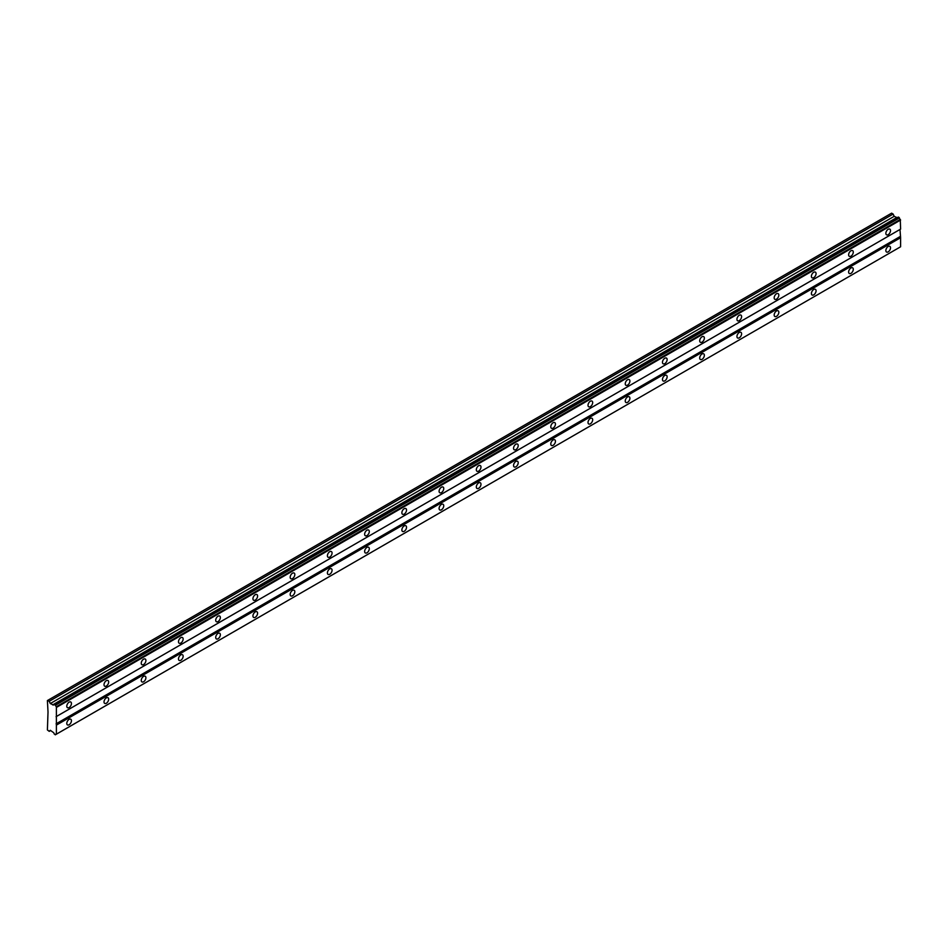 <?xml version="1.0" encoding="UTF-8"?>
<svg xmlns="http://www.w3.org/2000/svg" width="948" height="948" viewBox="0 0 948 948"><rect width="100%" height="100%" fill="white"/><g stroke="black" fill="none" stroke-linecap="round" stroke-linejoin="round"><path stroke-width="1.42" d="M55.257 704.743L899.154 217.519L898.325 217.045L54.19 704.352A1.446 0.841 60 0 1 53.894 704.921A1.446 0.841 60 0 1 53.171 704.85A1.446 0.841 60 0 1 53.041 704.755L50.291 703.546L49.249 701.271L47.4 700.56L48.016 712.031L47.4 729.936L49.249 731.358L50.291 730.292L53.041 732.259A1.446 0.841 60 0 1 54.19 733.989L55.505 734.688A1.446 0.841 60 0 1 55.79 734.179A1.446 0.841 60 0 1 56.382 734.19L56.382 706.687A1.446 0.841 60 0 1 55.505 705.17L54.19 704.352M897.152 217.673A1.446 0.841 60 0 1 897.069 217.625A1.446 0.841 60 0 1 896.938 217.542L894.177 216.334L893.135 214.058L891.606 213.17L47.708 700.382M888.193 234.666A3.294 1.896 120 0 0 890.338 231.762A3.294 1.896 120 0 0 889.84 229.12A3.294 1.896 120 0 0 888.193 229.286A3.294 1.896 120 0 0 886.036 232.189A3.294 1.896 120 0 0 886.546 234.82A3.294 1.896 120 0 0 888.193 234.666M69.121 707.552A3.294 1.896 120 0 0 71.266 704.648A3.294 1.896 120 0 0 70.768 702.006A3.294 1.896 120 0 0 69.121 702.172A3.294 1.896 120 0 0 66.964 705.075A3.294 1.896 120 0 0 67.474 707.706A3.294 1.896 120 0 0 69.121 707.552M106.354 686.056A3.294 1.896 120 0 0 108.499 683.153A3.294 1.896 120 0 0 107.989 680.522A3.294 1.896 120 0 0 106.354 680.676A3.294 1.896 120 0 0 104.197 683.579A3.294 1.896 120 0 0 104.707 686.222A3.294 1.896 120 0 0 106.354 686.056M143.575 664.56A3.294 1.896 120 0 0 145.731 661.657A3.294 1.896 120 0 0 145.222 659.026A3.294 1.896 120 0 0 143.575 659.18A3.294 1.896 120 0 0 141.43 662.083A3.294 1.896 120 0 0 141.939 664.726A3.294 1.896 120 0 0 143.575 664.56M180.807 643.064A3.294 1.896 120 0 0 182.964 640.161A3.294 1.896 120 0 0 182.454 637.53A3.294 1.896 120 0 0 180.807 637.696A3.294 1.896 120 0 0 178.662 640.587A3.294 1.896 120 0 0 179.16 643.23A3.294 1.896 120 0 0 180.807 643.064M218.04 621.568A3.294 1.896 120 0 0 220.185 618.665A3.294 1.896 120 0 0 219.687 616.034A3.294 1.896 120 0 0 218.04 616.2A3.294 1.896 120 0 0 215.895 619.091A3.294 1.896 120 0 0 216.393 621.734A3.294 1.896 120 0 0 218.04 621.568M255.273 600.072A3.294 1.896 120 0 0 257.418 597.169A3.294 1.896 120 0 0 256.92 594.538A3.294 1.896 120 0 0 255.273 594.704A3.294 1.896 120 0 0 253.116 597.596A3.294 1.896 120 0 0 253.626 600.238A3.294 1.896 120 0 0 255.273 600.072M292.505 578.576A3.294 1.896 120 0 0 294.65 575.685A3.294 1.896 120 0 0 294.141 573.042A3.294 1.896 120 0 0 292.505 573.208A3.294 1.896 120 0 0 290.349 576.1A3.294 1.896 120 0 0 290.858 578.742A3.294 1.896 120 0 0 292.505 578.576M329.726 557.08A3.294 1.896 120 0 0 331.883 554.189A3.294 1.896 120 0 0 331.373 551.546A3.294 1.896 120 0 0 329.726 551.712A3.294 1.896 120 0 0 327.581 554.616A3.294 1.896 120 0 0 328.091 557.246A3.294 1.896 120 0 0 329.726 557.08M366.959 535.584A3.294 1.896 120 0 0 369.116 532.693A3.294 1.896 120 0 0 368.606 530.051A3.294 1.896 120 0 0 366.959 530.216A3.294 1.896 120 0 0 364.814 533.12A3.294 1.896 120 0 0 365.312 535.75A3.294 1.896 120 0 0 366.959 535.584M404.192 514.1A3.294 1.896 120 0 0 406.348 511.197A3.294 1.896 120 0 0 405.839 508.555A3.294 1.896 120 0 0 404.192 508.721A3.294 1.896 120 0 0 402.047 511.624A3.294 1.896 120 0 0 402.545 514.254A3.294 1.896 120 0 0 404.192 514.1M441.424 492.605A3.294 1.896 120 0 0 443.569 489.701A3.294 1.896 120 0 0 443.072 487.059A3.294 1.896 120 0 0 441.424 487.225A3.294 1.896 120 0 0 439.268 490.128A3.294 1.896 120 0 0 439.777 492.759A3.294 1.896 120 0 0 441.424 492.605M478.657 471.109A3.294 1.896 120 0 0 480.802 468.205A3.294 1.896 120 0 0 480.304 465.563A3.294 1.896 120 0 0 478.657 465.729A3.294 1.896 120 0 0 476.5 468.632A3.294 1.896 120 0 0 477.01 471.263A3.294 1.896 120 0 0 478.657 471.109M515.89 449.613A3.294 1.896 120 0 0 518.035 446.709A3.294 1.896 120 0 0 517.525 444.079A3.294 1.896 120 0 0 515.89 444.233A3.294 1.896 120 0 0 513.733 447.136A3.294 1.896 120 0 0 514.243 449.779A3.294 1.896 120 0 0 515.89 449.613M553.111 428.117A3.294 1.896 120 0 0 555.267 425.214A3.294 1.896 120 0 0 554.758 422.583A3.294 1.896 120 0 0 553.111 422.737A3.294 1.896 120 0 0 550.966 425.64A3.294 1.896 120 0 0 551.475 428.283A3.294 1.896 120 0 0 553.111 428.117M590.343 406.621A3.294 1.896 120 0 0 592.5 403.718A3.294 1.896 120 0 0 591.99 401.087A3.294 1.896 120 0 0 590.343 401.241A3.294 1.896 120 0 0 588.198 404.144A3.294 1.896 120 0 0 588.696 406.787A3.294 1.896 120 0 0 590.343 406.621M627.576 385.125A3.294 1.896 120 0 0 629.721 382.222A3.294 1.896 120 0 0 629.223 379.591A3.294 1.896 120 0 0 627.576 379.757A3.294 1.896 120 0 0 625.431 382.648A3.294 1.896 120 0 0 625.929 385.291A3.294 1.896 120 0 0 627.576 385.125M664.809 363.629A3.294 1.896 120 0 0 666.954 360.726A3.294 1.896 120 0 0 666.456 358.095A3.294 1.896 120 0 0 664.809 358.261A3.294 1.896 120 0 0 662.652 361.152A3.294 1.896 120 0 0 663.162 363.795A3.294 1.896 120 0 0 664.809 363.629M702.041 342.133A3.294 1.896 120 0 0 704.186 339.242A3.294 1.896 120 0 0 703.677 336.599A3.294 1.896 120 0 0 702.041 336.765A3.294 1.896 120 0 0 699.885 339.657A3.294 1.896 120 0 0 700.394 342.299A3.294 1.896 120 0 0 702.041 342.133M739.262 320.637A3.294 1.896 120 0 0 741.419 317.746A3.294 1.896 120 0 0 740.909 315.103A3.294 1.896 120 0 0 739.262 315.269A3.294 1.896 120 0 0 737.117 318.173A3.294 1.896 120 0 0 737.627 320.803A3.294 1.896 120 0 0 739.262 320.637M776.495 299.141A3.294 1.896 120 0 0 778.652 296.25A3.294 1.896 120 0 0 778.142 293.607A3.294 1.896 120 0 0 776.495 293.773A3.294 1.896 120 0 0 774.35 296.677A3.294 1.896 120 0 0 774.848 299.307A3.294 1.896 120 0 0 776.495 299.141M813.728 277.646A3.294 1.896 120 0 0 815.884 274.754A3.294 1.896 120 0 0 815.375 272.112A3.294 1.896 120 0 0 813.728 272.277A3.294 1.896 120 0 0 811.583 275.181A3.294 1.896 120 0 0 812.081 277.811A3.294 1.896 120 0 0 813.728 277.646M850.96 256.161A3.294 1.896 120 0 0 853.105 253.258A3.294 1.896 120 0 0 852.608 250.616A3.294 1.896 120 0 0 850.96 250.782A3.294 1.896 120 0 0 848.804 253.685A3.294 1.896 120 0 0 849.313 256.316A3.294 1.896 120 0 0 850.96 256.161M888.193 251.86A3.294 1.896 120 0 0 890.338 248.957A3.294 1.896 120 0 0 889.84 246.326A3.294 1.896 120 0 0 888.193 246.48A3.294 1.896 120 0 0 886.036 249.383A3.294 1.896 120 0 0 886.546 252.026A3.294 1.896 120 0 0 888.193 251.86M69.121 724.746A3.294 1.896 120 0 0 71.266 721.843A3.294 1.896 120 0 0 70.768 719.212A3.294 1.896 120 0 0 69.121 719.366A3.294 1.896 120 0 0 66.964 722.269A3.294 1.896 120 0 0 67.474 724.912A3.294 1.896 120 0 0 69.121 724.746M106.354 703.25A3.294 1.896 120 0 0 108.499 700.347A3.294 1.896 120 0 0 107.989 697.716A3.294 1.896 120 0 0 106.354 697.87A3.294 1.896 120 0 0 104.197 700.773A3.294 1.896 120 0 0 104.707 703.416A3.294 1.896 120 0 0 106.354 703.25M143.575 681.754A3.294 1.896 120 0 0 145.731 678.851A3.294 1.896 120 0 0 145.222 676.22A3.294 1.896 120 0 0 143.575 676.386A3.294 1.896 120 0 0 141.43 679.278A3.294 1.896 120 0 0 141.939 681.92A3.294 1.896 120 0 0 143.575 681.754M180.807 660.258A3.294 1.896 120 0 0 182.964 657.355A3.294 1.896 120 0 0 182.454 654.724A3.294 1.896 120 0 0 180.807 654.89A3.294 1.896 120 0 0 178.662 657.782A3.294 1.896 120 0 0 179.16 660.424A3.294 1.896 120 0 0 180.807 660.258M218.04 638.762A3.294 1.896 120 0 0 220.185 635.871A3.294 1.896 120 0 0 219.687 633.228A3.294 1.896 120 0 0 218.04 633.394A3.294 1.896 120 0 0 215.895 636.286A3.294 1.896 120 0 0 216.393 638.928A3.294 1.896 120 0 0 218.04 638.762M255.273 617.266A3.294 1.896 120 0 0 257.418 614.375A3.294 1.896 120 0 0 256.92 611.733A3.294 1.896 120 0 0 255.273 611.898A3.294 1.896 120 0 0 253.116 614.802A3.294 1.896 120 0 0 253.626 617.432A3.294 1.896 120 0 0 255.273 617.266M292.505 595.771A3.294 1.896 120 0 0 294.65 592.879A3.294 1.896 120 0 0 294.141 590.237A3.294 1.896 120 0 0 292.505 590.403A3.294 1.896 120 0 0 290.349 593.306A3.294 1.896 120 0 0 290.858 595.937A3.294 1.896 120 0 0 292.505 595.771M329.726 574.287A3.294 1.896 120 0 0 331.883 571.383A3.294 1.896 120 0 0 331.373 568.741A3.294 1.896 120 0 0 329.726 568.907A3.294 1.896 120 0 0 327.581 571.81A3.294 1.896 120 0 0 328.091 574.441A3.294 1.896 120 0 0 329.726 574.287M366.959 552.791A3.294 1.896 120 0 0 369.116 549.887A3.294 1.896 120 0 0 368.606 547.245A3.294 1.896 120 0 0 366.959 547.411A3.294 1.896 120 0 0 364.814 550.314A3.294 1.896 120 0 0 365.312 552.945A3.294 1.896 120 0 0 366.959 552.791M404.192 531.295A3.294 1.896 120 0 0 406.348 528.391A3.294 1.896 120 0 0 405.839 525.749A3.294 1.896 120 0 0 404.192 525.915A3.294 1.896 120 0 0 402.047 528.818A3.294 1.896 120 0 0 402.545 531.449A3.294 1.896 120 0 0 404.192 531.295M441.424 509.799A3.294 1.896 120 0 0 443.569 506.896A3.294 1.896 120 0 0 443.072 504.265A3.294 1.896 120 0 0 441.424 504.419A3.294 1.896 120 0 0 439.268 507.322A3.294 1.896 120 0 0 439.777 509.965A3.294 1.896 120 0 0 441.424 509.799M478.657 488.303A3.294 1.896 120 0 0 480.802 485.4A3.294 1.896 120 0 0 480.304 482.769A3.294 1.896 120 0 0 478.657 482.923A3.294 1.896 120 0 0 476.5 485.826A3.294 1.896 120 0 0 477.01 488.469A3.294 1.896 120 0 0 478.657 488.303M515.89 466.807A3.294 1.896 120 0 0 518.035 463.904A3.294 1.896 120 0 0 517.525 461.273A3.294 1.896 120 0 0 515.89 461.427A3.294 1.896 120 0 0 513.733 464.33A3.294 1.896 120 0 0 514.243 466.973A3.294 1.896 120 0 0 515.89 466.807M553.111 445.311A3.294 1.896 120 0 0 555.267 442.408A3.294 1.896 120 0 0 554.758 439.777A3.294 1.896 120 0 0 553.111 439.943A3.294 1.896 120 0 0 550.966 442.834A3.294 1.896 120 0 0 551.475 445.477A3.294 1.896 120 0 0 553.111 445.311M590.343 423.815A3.294 1.896 120 0 0 592.5 420.912A3.294 1.896 120 0 0 591.99 418.281A3.294 1.896 120 0 0 590.343 418.447A3.294 1.896 120 0 0 588.198 421.339A3.294 1.896 120 0 0 588.696 423.981A3.294 1.896 120 0 0 590.343 423.815M627.576 402.319A3.294 1.896 120 0 0 629.721 399.416A3.294 1.896 120 0 0 629.223 396.785A3.294 1.896 120 0 0 627.576 396.951A3.294 1.896 120 0 0 625.431 399.843A3.294 1.896 120 0 0 625.929 402.485A3.294 1.896 120 0 0 627.576 402.319M664.809 380.823A3.294 1.896 120 0 0 666.954 377.932A3.294 1.896 120 0 0 666.456 375.289A3.294 1.896 120 0 0 664.809 375.455A3.294 1.896 120 0 0 662.652 378.359A3.294 1.896 120 0 0 663.162 380.989A3.294 1.896 120 0 0 664.809 380.823M702.041 359.328A3.294 1.896 120 0 0 704.186 356.436A3.294 1.896 120 0 0 703.677 353.794A3.294 1.896 120 0 0 702.041 353.959A3.294 1.896 120 0 0 699.885 356.863A3.294 1.896 120 0 0 700.394 359.493A3.294 1.896 120 0 0 702.041 359.328M739.262 337.832A3.294 1.896 120 0 0 741.419 334.94A3.294 1.896 120 0 0 740.909 332.298A3.294 1.896 120 0 0 739.262 332.464A3.294 1.896 120 0 0 737.117 335.367A3.294 1.896 120 0 0 737.627 337.998A3.294 1.896 120 0 0 739.262 337.832M776.495 316.348A3.294 1.896 120 0 0 778.652 313.444A3.294 1.896 120 0 0 778.142 310.802A3.294 1.896 120 0 0 776.495 310.968A3.294 1.896 120 0 0 774.35 313.871A3.294 1.896 120 0 0 774.848 316.502A3.294 1.896 120 0 0 776.495 316.348M813.728 294.852A3.294 1.896 120 0 0 815.884 291.948A3.294 1.896 120 0 0 815.375 289.306A3.294 1.896 120 0 0 813.728 289.472A3.294 1.896 120 0 0 811.583 292.375A3.294 1.896 120 0 0 812.081 295.006A3.294 1.896 120 0 0 813.728 294.852M850.96 273.356A3.294 1.896 120 0 0 853.105 270.453A3.294 1.896 120 0 0 852.608 267.81A3.294 1.896 120 0 0 850.96 267.976A3.294 1.896 120 0 0 848.804 270.879A3.294 1.896 120 0 0 849.313 273.51A3.294 1.896 120 0 0 850.96 273.356M56.702 716.321L900.6 229.108L900.268 219.462A1.446 0.841 60 0 1 899.391 217.957L899.154 217.519M56.382 734.19L900.6 246.776L900.6 237.711L899.984 229.463L56.086 716.688M55.505 734.688L899.391 247.475L55.257 734.83M900.268 219.462L56.382 706.687M55.505 705.17L899.391 217.957M56.702 707.255L900.6 220.043M899.984 236.633L56.086 723.845M56.702 724.924L900.6 237.711M900.6 246.776L56.702 733.989M50.694 730.529L49.249 731.358M893.135 214.058L49.249 701.271M894.177 216.334L50.291 703.546M896.535 217.684L52.638 704.909M53.041 704.755L896.938 217.542M898.325 217.045L54.439 704.269"/></g></svg>
